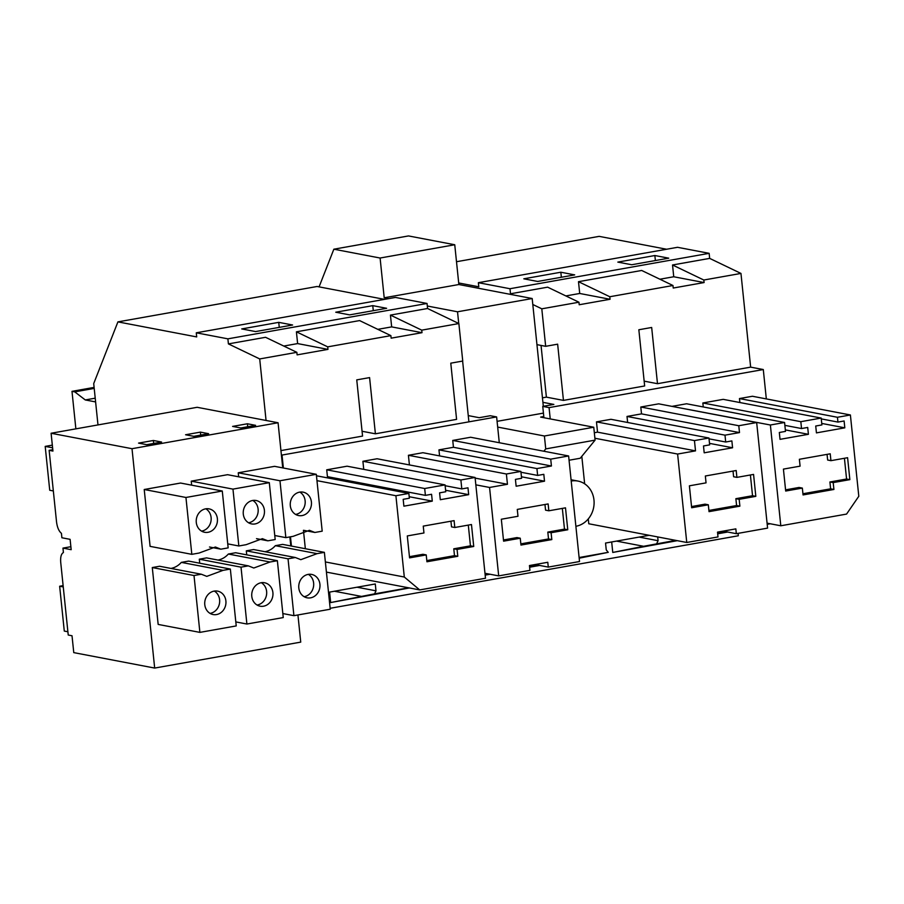 <?xml version="1.0" encoding="UTF-8"?>
<svg xmlns="http://www.w3.org/2000/svg" width="904" height="904" viewBox="0 0 904 904"><rect width="100%" height="100%" fill="white"/><g stroke="black" fill="none" stroke-linecap="round" stroke-linejoin="round"><path stroke-width="1.36" d="M666.598 249.244L599.171 236.362L456.509 261.719M709.663 258.386L672.531 264.985L703.82 280.025L740.964 273.426L709.663 258.386L709.143 253.335L677.537 247.3L478.374 282.692L478.792 286.805L458.701 282.963M740.964 273.426L750.648 367.137L657.49 383.691L651.671 327.474L638.846 329.757L644.654 385.963L563.452 400.393L546.389 397.138L541.044 345.43M677.311 540.671L612.765 552.446L643.614 546.287L616.505 541.112M675.683 540.366L643.614 546.287M672.971 285.506L609.793 296.738L578.492 281.686L641.682 270.465L672.971 285.506L673.231 288.037L704.092 282.556L673.74 276.76L659.897 279.223M717.663 533.563L726.522 531.801M837.443 417.275L850.393 414.97L858.8 496.273L846.562 514.082L780.796 525.778L770.377 425.004L784.57 422.484L785.497 431.389L779.327 432.485L780.028 439.344L808.413 434.304L807.701 427.445L801.532 428.541L800.831 421.682L821.182 418.066L821.894 424.925L815.724 426.021L816.436 432.88L844.811 427.829L844.11 420.981L837.94 422.078L837.443 417.275L739.461 398.562L739.879 402.54M830.934 460.667L830.222 453.808L799.373 459.288L800.085 466.148L783.418 469.108L785.689 491.041L802.345 488.081L803.057 494.94L833.906 489.459L833.194 482.6L849.85 479.64L847.59 457.706L830.934 460.667L827.646 460.034L827.058 454.373M785.565 489.855L799.057 487.459L802.345 488.081M833.194 482.6L829.906 481.979L830.618 488.827L802.933 493.753M829.906 481.979L846.573 479.018L844.426 458.271M849.85 479.64L846.573 479.018M833.906 489.459L830.618 488.827M821.736 423.422L844.811 427.829M821.273 418.891L837.94 422.078M739.461 398.562L752.422 396.257L850.393 414.97M767.067 523.156L780.796 525.778M672.418 406.461L770.377 425.004M672.406 406.291L686.588 403.772L784.57 422.484M785.339 429.897L808.413 434.304M784.864 425.355L801.532 428.541M703.255 406.947L702.849 402.981L800.831 421.682M702.849 402.981L723.211 399.353L821.182 418.066M727.686 532.027L717.686 533.801M767.202 524.365L770.242 523.755M769.722 523.653L767.168 524.105M672.531 264.985L673.74 276.76M703.82 280.025L704.092 282.556M654.858 255.527L668.723 258.171L631.704 264.748L617.839 262.103L654.858 255.527L655.377 260.544M657.49 383.691L644.156 381.138M750.648 367.137L763.292 369.544L766.321 398.913M738.082 533.36L738.331 535.767L330.163 608.29M409.422 587.962L330.672 602.561L329.587 592.097M612.765 552.446L611.68 541.971M539.62 565.441L529.62 567.215M490.047 574.243L485.165 575.113M499.29 442.723L496.624 416.925L282.025 455.062L283.37 468.012M290.478 536.806L291.438 546.061M328.502 592.289L375.284 583.973L375.985 590.832L357.057 587.216M408.642 587.815L374.561 593.871L375.985 590.832M649.185 535.304L605.544 543.055L606.256 549.914L608.256 552.344L579.114 557.531M537.202 564.977L529.529 566.333M487.618 573.78L485.075 574.232M656.654 543.745L658.078 540.705L657.694 536.931M763.292 369.544L549.067 407.614L550.231 418.925M627.014 416.45L724.997 435.163L739.495 432.587L738.783 425.727L756.671 422.552L658.7 403.839L640.8 407.015L641.512 413.874L627.014 416.45L627.636 422.484M756.671 422.552L767.586 528.117L736.331 533.676L735.833 528.874L717.516 532.128L718.013 536.931L686.757 542.479L588.775 523.766L588.278 518.907M584.651 483.821L581.814 456.328M594.323 432.733L597.533 432.157L596.471 421.874L610.968 419.298L708.951 438.011L709.663 444.87L703.493 445.966L704.193 452.814L732.579 447.774L731.867 440.915L725.697 442.011L724.997 435.163M316.976 480.657L395.907 495.731L404.303 577.023L419.716 589.928L485.493 578.244L475.075 477.47L377.092 458.757L362.911 461.277L363.736 469.368M303.439 530.32L305.337 548.717M333.836 477.888L333.96 479.12M395.907 495.731L408.868 493.426L409.354 498.217L403.184 499.324L403.896 506.172L432.281 501.132L431.57 494.273L425.4 495.369L327.429 476.657L326.717 469.809L424.688 488.522L445.05 484.894L445.762 491.753L439.593 492.849L440.304 499.709L468.679 494.657L467.978 487.81L461.808 488.906L460.882 479.99L475.075 477.47M445.05 484.894L347.079 466.193L326.717 469.809M439.581 455.898L438.948 449.864L453.446 447.288L452.746 440.429L470.634 437.253L568.616 455.966L579.52 561.531L548.276 567.091L547.779 562.288L529.45 565.542L529.947 570.345L498.692 575.893L489.561 487.459L507.449 484.284L506.387 474.001L520.885 471.425L521.597 478.284L515.427 479.38L516.139 486.228L544.513 481.188L543.812 474.329L537.643 475.425L536.931 468.577L551.429 466.001L550.717 459.142L568.616 455.966M409.41 464.927L408.416 455.288L422.914 452.712L520.885 471.425M97.982 424.925L93.711 383.59L117.915 321.88L196.699 336.921L196.281 332.808L395.443 297.427L427.05 303.462L427.569 308.501L458.87 323.553L462.746 361.046L450.78 363.171L456.588 419.377L375.397 433.807L369.589 377.601L356.752 379.872L362.56 436.09L280.952 450.587M458.87 323.553L421.739 330.152L421.998 332.683L391.149 338.164L390.878 335.633L327.7 346.853L327.96 349.385L297.111 354.865L296.851 352.334L259.708 358.933L266.058 420.462L278.07 422.756L281.393 454.938L282.025 455.062M496.624 416.925L490.296 415.727L479.199 417.693L468.261 415.603M542.908 402.337L553.847 404.427L542.75 406.404L549.067 407.614M542.445 397.839L546.389 397.138M375.397 433.807L362.063 431.264M609.793 296.738L610.053 299.269L579.713 293.472L565.87 295.936M709.143 253.335L509.98 288.726L510.5 293.777L547.643 287.167L578.944 302.218L579.204 304.75L610.053 299.269M578.944 302.218L541.801 308.818L545.666 346.311L536.953 344.639M563.452 400.393L557.644 344.175L545.666 346.311M578.492 281.686L579.713 293.472M478.374 282.692L509.98 288.726M560.83 272.228L523.811 278.805L537.677 281.46L574.695 274.884L560.83 272.228L561.35 277.257M579.181 558.197L608.256 552.344M686.757 542.479L677.616 454.045L695.515 450.87L694.453 440.587L708.951 438.011M736.896 477.38L736.195 470.521L705.346 476.001L706.047 482.86L689.39 485.821L691.662 507.754L708.318 504.794L709.03 511.653L739.879 506.161L739.167 499.313L755.823 496.352L753.563 474.419L736.896 477.38L733.607 476.747L733.031 471.086M691.537 506.568L705.03 504.161L708.318 504.794M739.167 499.313L735.879 498.68L736.59 505.539L708.905 510.455M735.879 498.68L752.535 495.72L750.399 474.973M755.823 496.352L752.535 495.72M739.879 506.161L736.59 505.539M709.504 443.367L732.579 447.774M709.03 438.835L725.697 442.011M641.512 413.874L739.495 432.587M640.8 407.015L738.783 425.727M723.076 531.145L736.331 533.676M594.9 438.248L677.616 454.045M597.533 432.157L695.515 450.87M596.471 421.874L694.453 440.587M658.078 540.705L639.139 537.089M510.5 293.777L512.591 294.783M532.806 304.49L541.801 308.818M390.878 335.633L359.589 320.581L296.41 331.813L327.7 346.853M427.05 303.462L227.887 338.842L228.407 343.893L259.708 358.933M296.851 352.334L265.561 337.294L228.407 343.893M283.777 346.051L297.619 343.588L296.41 331.813M377.804 329.35L391.658 326.886L390.438 315.101L421.739 330.152M427.569 308.501L390.438 315.101M196.281 332.808L227.887 338.842M278.737 322.355L292.602 324.999L255.583 331.576L241.718 328.932L278.737 322.355L279.257 327.372M372.764 305.642L335.746 312.219L349.611 314.874L386.629 308.298L372.764 305.642L373.284 310.671M384.505 299.371L317.089 286.489L117.915 321.88M374.561 593.871L361.521 596.414L334.412 591.239M330.672 602.561L361.521 596.414M409.444 556.683L422.936 554.288L426.225 554.909L426.937 561.768L457.786 556.288L454.497 555.655L426.812 560.582M453.785 548.807L470.442 545.846L473.73 546.468L457.074 549.429L453.785 548.807L454.497 555.655M470.442 545.846L468.306 525.1M450.938 521.201L451.525 526.874L454.802 527.495L471.47 524.535L473.73 546.468M457.074 549.429L457.786 556.288M454.802 527.495L454.102 520.636L423.253 526.117L423.953 532.976L407.297 535.936L409.568 557.87L426.225 554.909M425.4 495.369L424.688 488.522M327.96 349.385L297.619 343.588M445.604 490.262L468.679 494.657M445.141 485.719L461.808 488.906M362.911 461.277L460.882 479.99M326.423 572.108L419.716 589.928M325.372 561.949L404.303 577.023M316.468 475.775L408.868 493.426M409.207 496.725L432.281 501.132M281.393 454.938L282.737 467.899M289.868 536.919L290.805 545.937M52.794 449.706L49.144 450.35L52.941 451.073L51.099 433.253L197.162 407.297L266.058 420.462M421.998 332.683L391.658 326.886M548.841 510.794L548.129 503.935L517.28 509.415L517.992 516.274L501.324 519.235L503.596 541.168L520.252 538.208L520.964 545.067L551.813 539.586L551.101 532.727L567.768 529.767L565.497 507.833L548.841 510.794L545.553 510.161L544.965 504.5M503.471 539.982L516.964 537.575L520.252 538.208M551.101 532.727L547.813 532.094L548.525 538.953L520.84 543.869M547.813 532.094L564.48 529.134L562.333 508.387M567.768 529.767L564.48 529.134M551.813 539.586L548.525 538.953M521.438 476.781L544.513 481.188M520.975 472.25L537.643 475.425M438.948 449.864L536.931 468.577M453.446 447.288L551.429 466.001M452.746 440.429L550.717 459.142M535.021 564.559L548.276 567.091M484.973 573.272L498.692 575.893M475.832 484.838L489.561 487.459M475.142 478.114L507.449 484.284M408.416 455.288L506.387 474.001M543.914 417.716L542.75 406.404M49.144 450.35L56.545 521.992C57.257 527.427 58.884 531.213 61.438 533.337L61.89 537.767L70.105 539.338L71.179 549.677L62.964 548.106L63.416 552.536C61.223 553.756 60.319 557.056 60.726 562.435L68.229 635.026L72.015 635.761L73.766 652.62L154.674 668.067L132.007 448.7L51.099 433.253M297.936 614.957L300.738 642.122L154.674 668.067M199.886 632.382L158.166 624.415L152.29 567.554L194.01 575.52L199.886 632.382L236.226 625.918L230.35 569.057L223.039 570.356L206.79 576.368L201.309 574.221L194.01 575.52M185.941 497.471L144.222 489.505L150.098 546.366L191.817 554.333L185.941 497.471L222.282 491.019L180.563 483.041L144.222 489.505M201.558 531.123A11.921 10.577 100.8 0 0 206.677 528.761A11.921 10.577 100.8 0 0 205.818 508.805M210.056 613.387A11.921 10.577 100.8 0 0 219.435 603.612A11.921 10.577 100.8 0 0 214.327 591.069M212.96 529.959A11.921 10.577 100.8 0 0 217.242 517.676A11.921 10.577 100.8 0 0 209.073 508.862A11.921 10.577 100.8 0 0 200.711 511.178A11.921 10.577 100.8 0 0 196.428 523.45A11.921 10.577 100.8 0 0 204.598 532.275A11.921 10.577 100.8 0 0 212.96 529.959M219.333 591.634A11.921 10.577 100.8 0 0 217.57 591.126A11.921 10.577 100.8 0 0 205.185 599.838A11.921 10.577 100.8 0 0 211.333 614.019A11.921 10.577 100.8 0 0 213.095 614.539A11.921 10.577 100.8 0 0 225.492 605.816A11.921 10.577 100.8 0 0 219.333 591.634M209.491 547.01L220.858 549.18L228.158 547.88L222.282 491.019M191.817 554.333L199.117 553.033L215.378 547.022L220.858 549.18M170.958 568.424A20.103 17.831 100.8 0 0 181.32 562.39L223.039 570.356M152.29 567.554L159.59 566.254L201.309 574.221M230.35 569.057L188.631 561.09L181.32 562.39M153.375 440.485L138.561 443.107L146.787 444.678L161.59 442.045L153.375 440.485L153.68 443.457M278.07 422.756L132.007 448.7M282.828 613.556L293.913 615.669L330.254 609.217L324.378 552.355L282.658 544.389L275.358 545.677A20.103 17.831 -79.2 0 1 264.985 551.711M246.735 554.853L246.317 550.841L253.617 549.542L295.337 557.508L300.829 559.666L317.078 553.655L324.378 552.355M238.667 476.815L238.249 472.792L274.59 466.34L316.31 474.306L322.197 531.168L314.886 532.467L309.405 530.32L293.156 536.332L285.845 537.631L274.76 535.507M256.51 538.648L267.866 540.818L275.178 539.53L269.302 482.657L227.582 474.69L191.241 481.154L191.648 485.165M235.808 621.907L246.894 624.031L283.246 617.568L277.37 560.706L235.65 552.739L228.339 554.039A20.103 17.831 -79.2 0 1 217.966 560.062M199.716 563.203L199.298 559.192L206.609 557.892L248.329 565.859L253.809 568.017L270.059 562.005L277.37 560.706M70.874 546.705L62.964 548.106M255.617 425.343L247.402 423.773L232.599 426.405L240.814 427.976L255.617 425.343M193.795 436.327L208.609 433.694L200.394 432.123L185.58 434.756L193.795 436.327M227.751 543.869L238.837 545.982L232.961 489.12L191.241 481.154M246.894 624.031L241.018 567.158L199.298 559.192M257.075 605.036A11.921 10.577 100.8 0 0 266.454 595.261A11.921 10.577 100.8 0 0 261.335 582.718M248.577 522.772A11.921 10.577 100.8 0 0 253.685 520.399A11.921 10.577 100.8 0 0 252.837 500.454M266.341 583.283A11.921 10.577 100.8 0 0 264.589 582.764A11.921 10.577 100.8 0 0 252.193 591.487A11.921 10.577 100.8 0 0 258.352 605.669A11.921 10.577 100.8 0 0 260.115 606.188A11.921 10.577 100.8 0 0 272.499 597.465A11.921 10.577 100.8 0 0 266.341 583.283M259.968 521.608A11.921 10.577 100.8 0 0 264.262 509.325A11.921 10.577 100.8 0 0 256.081 500.5A11.921 10.577 100.8 0 0 247.73 502.816A11.921 10.577 100.8 0 0 243.436 515.099A11.921 10.577 100.8 0 0 251.617 523.924A11.921 10.577 100.8 0 0 259.968 521.608M200.394 432.123L200.699 435.106M248.329 565.859L241.018 567.158M232.961 489.12L269.302 482.657M238.837 545.982L246.137 544.683L262.386 538.671L267.866 540.818M228.339 554.039L270.059 562.005M285.845 537.631L279.969 480.758L238.249 472.792M293.913 615.669L288.037 558.808L246.317 550.841M304.094 596.685A11.921 10.577 100.8 0 0 313.462 586.899A11.921 10.577 100.8 0 0 308.354 574.356M295.585 514.421A11.921 10.577 100.8 0 0 300.704 512.048A11.921 10.577 100.8 0 0 299.857 492.104M313.36 574.933A11.921 10.577 100.8 0 0 311.597 574.413A11.921 10.577 100.8 0 0 299.213 583.125A11.921 10.577 100.8 0 0 305.371 597.307A11.921 10.577 100.8 0 0 307.134 597.826A11.921 10.577 100.8 0 0 319.519 589.114A11.921 10.577 100.8 0 0 313.36 574.933M306.987 513.246A11.921 10.577 100.8 0 0 311.27 500.974A11.921 10.577 100.8 0 0 303.1 492.149A11.921 10.577 100.8 0 0 294.738 494.465A11.921 10.577 100.8 0 0 290.455 506.748A11.921 10.577 100.8 0 0 298.625 515.562A11.921 10.577 100.8 0 0 306.987 513.246M247.402 423.773L247.707 426.744M295.337 557.508L288.037 558.808M279.969 480.758L316.31 474.306M275.358 545.677L317.078 553.655M303.529 530.298L314.886 532.467M468.905 421.852L462.622 361.069M458.735 323.485L457.526 311.79L427.321 306.015M543.327 406.303L532.185 298.523L458.859 284.523L384.2 297.778L388.641 298.636M384.2 297.778L380.098 258.024L333.858 249.199L319.078 286.873M458.859 284.523L454.746 244.758L408.518 235.933L333.858 249.199M543.79 416.541L540.66 417.094L593.759 427.23L544.4 435.999L545.733 448.904L543.824 451.232M544.4 435.999L497.675 427.083M569.057 460.238L580.232 458.249L595.092 440.135L545.733 448.904M593.759 427.23L595.092 440.135M543.44 413.105L497.076 421.343M532.185 298.523L457.526 311.79M454.746 244.758L380.098 258.024M571.204 481.041A22.995 20.396 -79.2 0 1 577.927 481.064A22.995 20.396 -79.2 0 1 593.973 500.025A22.995 20.396 -79.2 0 1 575.882 526.286M94.208 388.404L74.738 391.861L71.992 391.342L75.868 428.858M74.738 391.861L85.27 399.941L95.609 401.918M94.106 387.409L71.992 391.342M95.214 398.178L85.27 399.941M52.319 445.13L45.2 446.395L52.601 447.808M53.336 490.951L49.731 490.262L45.2 446.395M67.89 631.76L64.286 631.071L59.653 586.244L63.257 586.922M63.122 585.622L59.653 586.244M577.927 481.064L571.068 479.753"/></g></svg>
